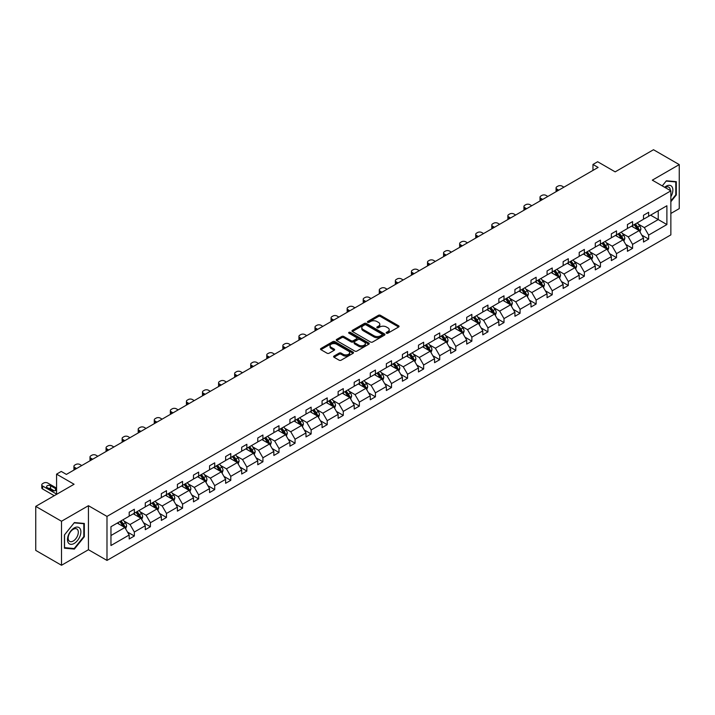 <?xml version="1.0" encoding="UTF-8"?>
<svg xmlns="http://www.w3.org/2000/svg" width="715" height="715" viewBox="0 0 715 715"><rect width="100%" height="100%" fill="white"/><g stroke="black" fill="none" stroke-linecap="round" stroke-linejoin="round"><path stroke-width="1.07" d="M386.475 333.19A1.001 0.581 0 0 0 387.896 333.19L398.639 326.987A1.43 0.822 0 0 0 399.059 326.397A1.43 0.822 0 0 0 398.639 325.817L380.434 315.306A1.43 0.822 0 0 0 378.414 315.306L367.671 321.509A1.001 0.581 0 0 0 369.083 322.331L370.477 321.527A4.576 2.646 0 0 1 376.948 321.527L378.467 322.402A4.576 2.646 0 0 1 379.808 324.27A4.576 2.646 0 0 1 378.467 326.138L377.073 326.943A1.001 0.581 0 0 0 378.494 327.756L379.88 326.961A4.576 2.646 0 0 1 386.35 326.961L387.87 327.836A4.576 2.646 0 0 1 389.21 329.704A4.576 2.646 0 0 1 387.87 331.572L386.475 332.368A1.001 0.581 0 0 0 386.475 333.19L386.475 332.368M670.858 213.463L679.25 208.619L679.25 164.602L653.492 149.73L615.168 171.859L597.651 161.742L592.967 164.45L592.967 170.402M61.508 565.27L88.445 549.719L88.445 505.702L61.508 521.253L61.508 565.27L35.75 550.398L35.75 506.381L74.074 484.252L56.565 474.143L56.565 494.369M61.508 521.253L35.75 506.381M334.021 356.061A1.43 0.822 0 0 0 333.601 356.642A1.43 0.822 0 0 0 334.021 357.232L339.125 360.181A1.43 0.822 0 0 0 341.153 360.181L353.085 353.29A1.43 0.822 0 0 0 353.505 352.701A1.43 0.822 0 0 0 353.085 352.12L334.879 341.609A1.43 0.822 0 0 0 332.859 341.609L320.928 348.5A1.43 0.822 0 0 0 320.508 349.081A1.43 0.822 0 0 0 320.928 349.671L327.095 353.228A1.43 0.822 0 0 0 329.115 353.228L334.218 350.279A1.43 0.822 0 0 0 334.638 349.698A1.43 0.822 0 0 0 334.218 349.117L331.161 347.347A3.825 2.208 0 0 1 330.044 345.783A3.825 2.208 0 0 1 332.404 343.745A3.825 2.208 0 0 1 336.577 344.228L348.554 351.145A3.825 2.208 0 0 1 349.68 352.701A3.825 2.208 0 0 1 347.311 354.747A3.825 2.208 0 0 1 343.146 354.265L341.153 353.112A1.43 0.822 0 0 0 339.125 353.112L334.021 356.061L334.021 357.232L339.125 354.3L339.125 353.112M56.565 474.143L61.249 471.435L66.397 474.411L598.115 167.426L592.967 164.45M88.445 505.702L106.991 516.409L670.858 190.86L670.858 234.878L106.991 560.417L106.991 516.409M679.25 164.602L652.312 180.153L670.858 190.86M370.576 342.02A1.43 0.822 0 0 0 372.595 342.02L384.536 335.129A1.43 0.822 0 0 0 384.947 334.548A1.43 0.822 0 0 0 384.536 333.959L366.33 323.457A1.43 0.822 0 0 0 364.31 323.457L352.37 330.339A1.43 0.822 0 0 0 351.959 330.929A1.43 0.822 0 0 0 352.37 331.51L370.576 342.02M349.286 333.405A1.001 0.581 0 0 1 350.305 333.548L368.788 344.219L356.874 351.101A1.43 0.822 0 0 1 354.855 351.101L336.649 340.59L336.649 339.419A1.43 0.822 0 0 0 336.229 340.009A1.43 0.822 0 0 0 336.649 340.59M336.649 339.419L341.752 336.47A1.43 0.822 0 0 1 343.781 336.47L351.163 340.733A1.43 0.822 0 0 0 353.183 340.733L356.57 338.776A1.43 0.822 0 0 0 356.991 338.195A1.43 0.822 0 0 0 356.57 337.614L348.884 333.172A1.001 0.581 0 0 1 350.305 332.359L368.806 343.039A1.43 0.822 0 0 1 369.226 343.629A1.43 0.822 0 0 1 368.806 344.21L368.806 343.039M110.959 526.723L129.192 516.194L129.192 512.208L134.349 509.241L134.349 513.218L145.27 506.917L145.27 502.931L150.418 499.955L150.418 503.941L161.34 497.64L161.34 493.654L166.488 490.678L166.488 494.664L177.409 488.363L177.409 484.377L182.566 481.401L182.566 485.387L193.479 479.077L193.479 475.091L198.636 472.123L198.636 476.11L209.558 469.8L209.558 465.814L214.706 462.837L214.706 466.824L225.627 460.523L225.627 456.536L230.775 453.56L230.775 457.546L241.697 451.245L241.697 447.259L246.854 444.283L246.854 448.269L257.766 441.959L257.766 437.982L262.923 435.006L262.923 438.992L273.845 432.682L273.845 428.696L278.993 425.729L278.993 429.706L289.915 423.405L289.915 419.419L295.063 416.443L295.063 420.429L305.984 414.128L305.984 410.142L311.141 407.166L311.141 411.152L322.063 404.851L322.063 400.865L327.211 397.889L327.211 401.875L338.132 395.565L338.132 391.579L343.28 388.611L343.28 392.598L354.202 386.288L354.202 382.302L359.35 379.325L359.35 383.312L370.272 377.011L370.272 373.024L375.429 370.048L375.429 374.034L386.35 367.733L386.35 363.747L391.498 360.771L391.498 364.757L402.42 358.447L402.42 354.47L407.568 351.494L407.568 355.48L418.49 349.17L418.49 345.184L423.646 342.217L423.646 346.194L434.559 339.893L434.559 335.907L439.716 332.931L439.716 336.917L450.638 330.616L450.638 326.63L455.786 323.654L455.786 327.64L466.707 321.339L466.707 317.353L471.855 314.377L471.855 318.363L482.777 312.053L482.777 308.067L487.934 305.099L487.934 309.086L498.856 302.776L498.856 298.79L504.003 295.813L504.003 299.8L514.925 293.499L514.925 289.512L520.073 286.536L520.073 290.522L530.995 284.221L530.995 280.235L536.143 277.259L536.143 281.245L547.064 274.935L547.064 270.958L552.221 267.982L552.221 271.968L563.143 265.658L563.143 261.672L568.291 258.705L568.291 262.682L579.213 256.381L579.213 252.395L584.361 249.419L584.361 253.405L595.282 247.104L595.282 243.118L600.439 240.142L600.439 244.128L611.352 237.827L611.352 233.841L616.509 230.865L616.509 234.851L627.43 228.541L627.43 224.555L632.578 221.587L632.578 225.574L643.5 219.264L643.5 215.278L648.648 212.301L648.648 216.288L666.889 205.759L666.889 224.555L648.648 235.083L648.648 239.069L643.5 242.045L643.5 238.059L632.578 244.369L632.578 248.355L627.43 251.322L627.43 247.336L616.509 253.646L616.509 257.632L611.352 260.609L611.352 256.622L600.439 262.923L600.439 266.909L595.282 269.886L595.282 265.9L584.361 272.201L584.361 276.187L579.213 279.163L579.213 275.177L568.291 281.487L568.291 285.464L563.143 288.44L563.143 284.454L552.221 290.764L552.221 294.75L547.064 297.717L547.064 293.74L536.143 300.041L536.143 304.027L530.995 307.003L530.995 303.017L520.073 309.318L520.073 313.304L514.925 316.28L514.925 312.294L504.003 318.595L504.003 322.581L498.856 325.557L498.856 321.571L487.934 327.881L487.934 331.867L482.777 334.834L482.777 330.848L471.855 337.158L471.855 341.144L466.707 344.121L466.707 340.134L455.786 346.435L455.786 350.421L450.638 353.398L450.638 349.412L439.716 355.713L439.716 359.699L434.559 362.675L434.559 358.689L423.646 364.999L423.646 368.976L418.49 371.952L418.49 367.966L407.568 374.276L407.568 378.262L402.42 381.229L402.42 377.252L391.498 383.553L391.498 387.539L386.35 390.515L386.35 386.529L375.429 392.83L375.429 396.816L370.272 399.792L370.272 395.806L359.35 402.107L359.35 406.093L354.202 409.069L354.202 405.083L343.28 411.393L343.28 415.379L338.132 418.346L338.132 414.36L327.211 420.67L327.211 424.656L322.063 427.633L322.063 423.646L311.141 429.947L311.141 433.933L305.984 436.91L305.984 432.924L295.063 439.225L295.063 443.211L289.915 446.187L289.915 442.201L278.993 448.511L278.993 452.488L273.845 455.464L273.845 451.478L262.923 457.788L262.923 461.774L257.766 464.741L257.766 460.764L246.854 467.065L246.854 471.051L241.697 474.027L241.697 470.041L230.775 476.342L230.775 480.328L225.627 483.304L225.627 479.318L214.706 485.619L214.706 489.605L209.558 492.581L209.558 488.595L198.636 494.905L198.636 498.891L193.479 501.858L193.479 497.872L182.566 504.182L182.566 508.168L177.409 511.145L177.409 507.158L166.488 513.459L166.488 517.446L161.34 520.422L161.34 516.436L150.418 522.736L150.418 526.723L145.27 529.699L145.27 525.713L134.349 532.023L134.349 536L129.192 538.976L129.192 534.99L110.959 545.518L110.959 526.723M133.312 513.817L140.935 518.223L130.023 524.524L124.053 521.083M130.023 524.524L134.349 532.023M140.935 518.223L145.27 525.713M129.192 515.247L130.023 515.721L134.349 513.218M149.39 504.54L157.014 508.937L146.092 515.247L140.131 511.806M146.092 515.247L150.418 522.736M157.014 508.937L161.34 516.436M145.27 505.97L146.092 506.443L150.418 503.941M165.46 495.263L173.084 499.66L162.162 505.97L156.201 502.52M162.162 505.97L166.488 513.459M173.084 499.66L177.409 507.158M161.34 496.684L162.162 497.166L166.488 494.664M181.53 485.977L189.153 490.383L178.232 496.684L172.27 493.243M178.232 496.684L182.566 504.182M189.153 490.383L193.479 497.872M177.409 487.407L178.232 487.88L182.566 485.387M197.599 476.699L205.232 481.106L194.31 487.407L188.34 483.966M194.31 487.407L198.636 494.905M205.232 481.106L209.558 488.595M193.479 478.129L194.31 478.603L198.636 476.11M213.678 467.422L221.301 471.82L210.38 478.129L204.419 474.689M210.38 478.129L214.706 485.619M221.301 471.82L225.627 479.318M209.558 468.852L210.38 469.326L214.706 466.824M229.747 458.145L237.371 462.542L226.449 468.852L220.488 465.402M226.449 468.852L230.775 476.342M237.371 462.542L241.697 470.041M225.627 459.566L226.449 460.049L230.775 457.546M245.817 448.859L253.441 453.265L242.519 459.566L236.558 456.125M242.519 459.566L246.854 467.065M253.441 453.265L257.766 460.764M241.697 450.289L242.519 450.763L246.854 448.269M261.896 439.582L269.519 443.988L258.598 450.289L252.636 446.848M258.598 450.289L262.923 457.788M269.519 443.988L273.845 451.478M257.766 441.012L258.598 441.486L262.923 438.992M277.965 430.305L285.589 434.711L274.667 441.012L268.706 437.571M274.667 441.012L278.993 448.511M285.589 434.711L289.915 442.201M273.845 431.735L274.667 432.209L278.993 429.706M294.035 421.028L301.659 425.425L290.737 431.735L284.776 428.294M290.737 431.735L295.063 439.225M301.659 425.425L305.984 432.924M289.915 422.458L290.737 422.931L295.063 420.429M310.104 411.751L317.728 416.148L306.815 422.458L300.845 419.008M306.815 422.458L311.141 429.947M317.728 416.148L322.063 423.646M305.984 413.172L306.815 413.654L311.141 411.152M326.183 402.465L333.807 406.871L322.885 413.172L316.924 409.731M322.885 413.172L327.211 420.67M333.807 406.871L338.132 414.36M322.063 403.895L322.885 404.368L327.211 401.875M342.253 393.187L349.876 397.594L338.955 403.895L332.993 400.454M338.955 403.895L343.28 411.393M349.876 397.594L354.202 405.083M338.132 394.617L338.955 395.091L343.28 392.598M358.322 383.91L365.946 388.308L355.024 394.617L349.063 391.177M355.024 394.617L359.35 402.107M365.946 388.308L370.272 395.806M354.202 385.34L355.024 385.814L359.35 383.312M374.392 374.633L382.024 379.03L371.103 385.34L365.133 381.89M371.103 385.34L375.429 392.83M382.024 379.03L386.35 386.529M370.272 376.054L371.103 376.537L375.429 374.034M390.47 365.347L398.094 369.753L387.173 376.054L381.211 372.613M387.173 376.054L391.498 383.553M398.094 369.753L402.42 377.252M386.35 366.777L387.173 367.251L391.498 364.757M406.54 356.07L414.164 360.476L403.242 366.777L397.281 363.336M403.242 366.777L407.568 374.276M414.164 360.476L418.49 367.966M402.42 357.5L403.242 357.974L407.568 355.48M422.61 346.793L430.233 351.199L419.312 357.5L413.35 354.059M419.312 357.5L423.646 364.999M430.233 351.199L434.559 358.689M418.49 348.223L419.312 348.697L423.646 346.194M438.688 337.516L446.312 341.913L435.39 348.223L429.42 344.782M435.39 348.223L439.716 355.713M446.312 341.913L450.638 349.412M434.559 338.946L435.39 339.419L439.716 336.917M454.758 328.239L462.382 332.636L451.46 338.946L445.499 335.496M451.46 338.946L455.786 346.435M462.382 332.636L466.707 340.134M450.638 329.66L451.46 330.142L455.786 327.64M470.827 318.953L478.451 323.359L467.53 329.66L461.568 326.219M467.53 329.66L471.855 337.158M478.451 323.359L482.777 330.848M466.707 320.383L467.53 320.856L471.855 318.363M486.897 309.675L494.521 314.082L483.608 320.383L477.638 316.942M483.608 320.383L487.934 327.881M494.521 314.082L498.856 321.571M482.777 311.105L483.608 311.579L487.934 309.086M502.976 300.398L510.599 304.796L499.678 311.105L493.716 307.665M499.678 311.105L504.003 318.595M510.599 304.796L514.925 312.294M498.856 301.828L499.678 302.302L504.003 299.8M519.045 291.121L526.669 295.518L515.747 301.828L509.786 298.378M515.747 301.828L520.073 309.318M526.669 295.518L530.995 303.017M514.925 292.542L515.747 293.025L520.073 290.522M535.115 281.835L542.739 286.241L531.817 292.542L525.856 289.101M531.817 292.542L536.143 300.041M542.739 286.241L547.064 293.74M530.995 283.265L531.817 283.739L536.143 281.245M551.185 272.558L558.808 276.964L547.896 283.265L541.925 279.824M547.896 283.265L552.221 290.764M558.808 276.964L563.143 284.454M547.064 273.988L547.896 274.462L552.221 271.968M567.263 263.281L574.887 267.687L563.965 273.988L558.004 270.547M563.965 273.988L568.291 281.487M574.887 267.687L579.213 275.177M563.143 264.711L563.965 265.185L568.291 262.682M583.333 254.004L590.956 258.401L580.035 264.711L574.074 261.27M580.035 264.711L584.361 272.201M590.956 258.401L595.282 265.9M579.213 255.434L580.035 255.907L584.361 253.405M599.402 244.727L607.026 249.124L596.104 255.434L590.143 251.984M596.104 255.434L600.439 262.923M607.026 249.124L611.352 256.622M595.282 246.148L596.104 246.63L600.439 244.128M615.481 235.441L623.105 239.847L612.183 246.148L606.213 242.707M612.183 246.148L616.509 253.646M623.105 239.847L627.43 247.336M611.352 236.871L612.183 237.344L616.509 234.851M631.551 226.163L639.174 230.57L628.253 236.871L622.291 233.43M628.253 236.871L632.578 244.369M639.174 230.57L643.5 238.059M627.43 227.593L628.253 228.067L632.578 225.574M650.605 215.161L658.229 219.559L644.322 227.593L638.361 224.153M644.322 227.593L648.648 235.083M666.889 224.555L658.229 219.559L658.229 210.755L666.889 205.759M88.445 549.719L106.991 560.417M643.5 218.316L644.322 218.79L648.648 216.288M110.959 535.526L124.866 527.5L117.242 523.094M124.866 527.5L129.192 534.99M641.802 235.119L648.648 239.069M625.732 244.396L632.578 248.355M609.654 253.673L616.509 257.632M593.584 262.95L600.439 266.909M577.514 272.236L584.361 276.187M561.436 281.513L568.291 285.464M545.366 290.791L552.221 294.75M529.297 300.068L536.143 304.027M513.227 309.354L520.073 313.304M497.148 318.631L504.003 322.581M481.079 327.908L487.934 331.867M465.009 337.185L471.855 341.144M448.94 346.462L455.786 350.421M432.861 355.748L439.716 359.699M416.791 365.025L423.646 368.976M400.722 374.303L407.568 378.262M384.643 383.58L391.498 387.539M368.574 392.866L375.429 396.816M352.504 402.143L359.35 406.093M336.434 411.42L343.28 415.379M320.356 420.697L327.211 424.656M304.286 429.974L311.141 433.933M288.217 439.26L295.063 443.211M272.147 448.537L278.993 452.488M256.068 457.815L262.923 461.774M239.999 467.092L246.854 471.051M223.929 476.378L230.775 480.328M207.851 485.655L214.706 489.605M191.781 494.932L198.636 498.891M175.711 504.209L182.566 508.168M159.642 513.486L166.488 517.446M143.563 522.772L150.418 526.723M127.493 532.049L134.349 536M670.858 201.728L676.31 194.936L676.31 181.673L666.371 180.788L662.26 185.9L666.166 181.083L675.8 181.941L675.8 194.784L670.858 200.942M84.325 536.715L84.325 523.46L74.387 522.567L64.439 534.936L64.439 548.191L74.387 549.084L84.325 536.715L83.816 536.42M386.878 333.333L387.87 332.761A4.576 2.646 0 0 0 389.21 330.893L389.21 329.704M379.808 324.27L379.808 325.459A4.576 2.646 0 0 1 378.467 327.327L377.475 327.899M398.621 326.996L380.434 316.495A1.43 0.822 0 0 0 378.414 316.495L368.073 322.474M384.509 335.138L366.33 324.646A1.43 0.822 0 0 0 364.31 324.646L352.397 331.519M382.007 334.96A1.001 0.581 0 0 0 382.007 334.137L366.026 324.914A1.001 0.581 0 0 0 364.614 324.914L363.149 325.763A4.576 2.646 0 0 0 361.808 327.631A4.576 2.646 0 0 0 363.149 329.499L374.07 335.8A4.576 2.646 0 0 0 380.541 335.8L382.007 334.96L382.007 336.148A1.001 0.581 0 0 0 382.302 335.737L382.302 334.548M361.808 327.631L361.808 328.82A4.576 2.646 0 0 0 363.149 330.688L363.149 329.499M382.007 336.148L380.541 336.988A4.576 2.646 0 0 1 374.07 336.988L363.149 330.688M336.667 340.599L341.752 337.659L341.752 336.47M356.991 338.195L356.991 339.384A1.43 0.822 0 0 1 356.57 339.965L353.183 341.922A1.43 0.822 0 0 1 351.163 341.922L343.781 337.659A1.43 0.822 0 0 0 341.752 337.659M358.823 345.157A3.825 2.208 0 0 0 362.988 345.64A3.825 2.208 0 0 0 365.356 343.593A3.825 2.208 0 0 0 364.23 342.038L360.011 339.598A1.43 0.822 0 0 0 357.983 339.598L354.595 341.556A1.43 0.822 0 0 0 354.184 342.136A1.43 0.822 0 0 0 354.595 342.717L358.823 345.157L358.823 346.346A3.825 2.208 0 0 0 362.988 346.829A3.825 2.208 0 0 0 365.356 344.782L365.356 343.593M354.184 342.136L354.184 343.325A1.43 0.822 0 0 0 354.595 343.906L354.595 342.717M358.823 346.346L354.595 343.906M349.68 352.701L349.68 353.898A3.825 2.208 0 0 1 347.311 355.936A3.825 2.208 0 0 1 343.146 355.453L341.153 354.3A1.43 0.822 0 0 0 339.125 354.3M330.044 345.783L330.044 346.972A3.825 2.208 0 0 0 331.161 348.536L331.161 347.347M334.2 350.296L331.161 348.536M353.085 352.12L353.085 353.29L334.879 342.798A1.43 0.822 0 0 0 332.859 342.798L320.946 349.68L320.928 348.5M675.8 194.632L676.31 194.936M73.332 548.476L74.387 549.084M639.952 231.919L640.899 229.184A3.861 2.225 -120 0 0 639.675 225.895L637.36 222.812M558.764 190.145L556.94 189.1A2.914 1.68 -0 0 1 556.082 187.911A2.914 1.68 -0 0 1 556.94 186.713L557.968 186.123A2.914 1.68 -0 0 1 562.088 186.123L563.912 187.178M633.213 227.12L632.203 225.788M556.324 191.557A2.914 1.68 180 0 1 556.082 190.878L556.082 187.911M638.602 230.239L638.817 229.354A3.861 2.225 -120 0 0 637.717 227.03L635.403 223.938M634.437 224.501L636.976 227.897A1.966 1.135 60 0 1 637.333 228.496L638.817 229.354M634.16 224.653L636.475 227.745A3.861 2.225 60 0 1 637.44 229.569M623.882 241.205L624.83 238.461A3.861 2.225 -120 0 0 623.596 235.181L621.29 232.089M542.685 199.431L540.862 198.377A2.914 1.68 -0 0 1 540.013 197.188A2.914 1.68 -0 0 1 540.862 195.999L541.899 195.401A2.914 1.68 -0 0 1 546.019 195.401L547.842 196.455M617.134 236.406L616.133 235.065M540.254 200.835A2.914 1.68 180 0 1 540.013 200.164L540.013 197.188M622.533 239.516L622.747 238.631A3.861 2.225 -120 0 0 621.639 236.308L619.333 233.224M618.359 233.778L620.906 237.174A1.966 1.135 60 0 1 621.264 237.773L622.747 238.631M618.091 233.93L620.405 237.023A3.861 2.225 60 0 1 621.371 238.846M607.813 250.482L608.76 247.748A3.861 2.225 -120 0 0 607.527 244.458L605.212 241.366M526.615 208.709L524.792 207.654A2.914 1.68 -0 0 1 523.943 206.465A2.914 1.68 -0 0 1 524.792 205.277L525.82 204.678A2.914 1.68 -0 0 1 529.949 204.678L531.772 205.732M601.065 245.683L600.064 244.342M524.184 210.112A2.914 1.68 180 0 1 523.943 209.441L523.943 206.465M606.463 248.793L606.678 247.908A3.861 2.225 -120 0 0 605.569 245.585L603.254 242.501M602.289 243.055L604.836 246.452A1.966 1.135 60 0 1 605.194 247.05L606.678 247.908M602.021 243.216L604.336 246.3A3.861 2.225 60 0 1 605.292 248.123M670.858 196.741A9.474 5.47 120 0 0 671.966 194.444A9.474 5.47 120 0 0 671.546 186.213A9.474 5.47 120 0 0 664.646 187.276M670.295 190.539A7.168 4.138 120 0 0 668.811 187.178A7.168 4.138 120 0 0 665.156 187.571M675.157 181.574L675.8 181.941M79.982 536.223A9.474 5.47 120 0 0 77.524 527.08A9.474 5.47 120 0 0 68.381 535.186A9.474 5.47 120 0 0 70.83 544.338A9.474 5.47 120 0 0 79.982 536.223M77.631 535.553A7.168 4.138 120 0 0 76.827 528.957A7.168 4.138 120 0 0 68.846 534.775A7.168 4.138 120 0 0 69.659 541.371A7.168 4.138 120 0 0 77.631 535.553M64.547 547.69L64.547 534.847L74.181 522.862L83.816 523.72L83.816 536.563L74.181 548.548L64.439 547.627M83.172 523.353L83.816 523.72M591.743 259.76L592.69 257.025A3.861 2.225 -120 0 0 591.457 253.736L589.142 250.652M510.546 217.986L508.723 216.931A2.914 1.68 -0 0 1 507.865 215.742A2.914 1.68 -0 0 1 508.723 214.554L509.75 213.964A2.914 1.68 -0 0 1 513.871 213.964L515.694 215.009M584.995 254.96L583.994 253.619M508.115 219.389A2.914 1.68 180 0 1 507.865 218.719L507.865 215.742M590.384 258.079L590.599 257.185A3.861 2.225 -120 0 0 589.5 254.862L587.185 251.778M586.22 252.332L588.767 255.738A1.966 1.135 60 0 1 589.124 256.336L590.599 257.185M585.951 252.493L588.257 255.577A3.861 2.225 60 0 1 589.223 257.4M575.664 269.037L576.612 266.302A3.861 2.225 -120 0 0 575.387 263.013L573.073 259.929M494.476 227.263L492.653 226.217A2.914 1.68 -0 0 1 491.795 225.019A2.914 1.68 -0 0 1 492.653 223.831L493.681 223.241A2.914 1.68 -0 0 1 497.801 223.241L499.624 224.296M568.925 264.237L567.916 262.906M492.036 228.666A2.914 1.68 180 0 1 491.795 227.996L491.795 225.019M574.315 267.356L574.529 266.472A3.861 2.225 -120 0 0 573.421 264.148L571.115 261.055M570.141 261.619L572.688 265.015A1.966 1.135 60 0 1 573.046 265.614L574.529 266.472M569.873 261.77L572.188 264.863A3.861 2.225 60 0 1 573.153 266.686M559.595 278.323L560.542 275.579A3.861 2.225 -120 0 0 559.309 272.29L556.994 269.206M478.398 236.54L476.574 235.494A2.914 1.68 -0 0 1 475.725 234.306A2.914 1.68 -0 0 1 476.574 233.117L477.611 232.518A2.914 1.68 -0 0 1 481.731 232.518L483.555 233.573M552.847 273.523L551.846 272.183M475.967 237.952A2.914 1.68 180 0 1 475.725 237.273L475.725 234.306M558.245 276.633L558.46 275.749A3.861 2.225 -120 0 0 557.351 273.425L555.037 270.333M554.071 270.896L556.619 274.292A1.966 1.135 60 0 1 556.976 274.891L558.46 275.749M553.803 271.048L556.118 274.14A3.861 2.225 60 0 1 557.083 275.963M543.525 287.6L544.473 284.865A3.861 2.225 -120 0 0 543.239 281.576L540.924 278.484M462.328 245.826L460.505 244.771A2.914 1.68 -0 0 1 459.656 243.583A2.914 1.68 -0 0 1 460.505 242.394L461.533 241.795A2.914 1.68 -0 0 1 465.653 241.795L467.476 242.85M536.777 282.8L535.776 281.46M459.897 247.229A2.914 1.68 180 0 1 459.656 246.559L459.656 243.583M542.167 285.911L542.39 285.026A3.861 2.225 -120 0 0 541.282 282.702L538.967 279.619M538.002 280.173L540.549 283.569A1.966 1.135 60 0 1 540.906 284.168L542.39 285.026M537.734 280.334L540.048 283.417A3.861 2.225 60 0 1 541.005 285.24M527.456 296.877L528.403 294.142A3.861 2.225 -120 0 0 527.17 290.853L524.855 287.761M446.258 255.103L444.435 254.048A2.914 1.68 -0 0 1 443.577 252.86A2.914 1.68 -0 0 1 444.435 251.671L445.463 251.072A2.914 1.68 -0 0 1 449.583 251.072L451.406 252.127M520.708 292.078L519.707 290.737M443.827 256.506A2.914 1.68 180 0 1 443.577 255.836L443.577 252.86M526.097 295.188L526.312 294.303A3.861 2.225 -120 0 0 525.212 291.979L522.897 288.896M521.932 289.45L524.47 292.855A1.966 1.135 60 0 1 524.828 293.445L526.312 294.303M521.664 289.611L523.97 292.694A3.861 2.225 60 0 1 524.935 294.517M511.377 306.154L512.324 303.419A3.861 2.225 -120 0 0 511.091 300.13L508.785 297.047M430.189 264.38L428.365 263.326A2.914 1.68 -0 0 1 427.507 262.137A2.914 1.68 -0 0 1 428.365 260.948L429.393 260.358A2.914 1.68 -0 0 1 433.513 260.358L435.337 261.404M504.629 301.355L503.628 300.014M427.749 265.783A2.914 1.68 180 0 1 427.507 265.113L427.507 262.137M510.027 304.474L510.242 303.58A3.861 2.225 -120 0 0 509.134 301.265L506.828 298.173M505.854 298.736L508.401 302.132A1.966 1.135 60 0 1 508.758 302.731L510.242 303.58M505.585 298.888L507.9 301.971A3.861 2.225 60 0 1 508.866 303.795M495.307 315.431L496.255 312.696A3.861 2.225 -120 0 0 495.021 309.407L492.707 306.324M414.11 273.657L412.287 272.612A2.914 1.68 -0 0 1 411.438 271.423A2.914 1.68 -0 0 1 412.287 270.225L413.324 269.635A2.914 1.68 -0 0 1 417.444 269.635L419.267 270.69M488.56 310.632L487.558 309.3M411.679 275.069A2.914 1.68 180 0 1 411.438 274.39L411.438 271.423M493.958 313.751L494.172 312.866A3.861 2.225 -120 0 0 493.064 310.542L490.749 307.45M489.784 308.013L492.331 311.409A1.966 1.135 60 0 1 492.689 312.008L494.172 312.866M489.516 308.165L491.831 311.257A3.861 2.225 60 0 1 492.787 313.081M479.238 324.717L480.185 321.973A3.861 2.225 -120 0 0 478.952 318.693L476.637 315.601M398.041 282.943L396.217 281.889A2.914 1.68 -0 0 1 395.359 280.7A2.914 1.68 -0 0 1 396.217 279.511L397.245 278.913A2.914 1.68 -0 0 1 401.365 278.913L403.189 279.967M472.49 319.918L471.489 318.577M395.61 284.347A2.914 1.68 180 0 1 395.359 283.667L395.359 280.7M477.879 323.028L478.103 322.143A3.861 2.225 -120 0 0 476.994 319.82L474.68 316.736M473.714 317.29L476.262 320.686A1.966 1.135 60 0 1 476.619 321.285L478.103 322.143M473.446 317.442L475.761 320.534A3.861 2.225 60 0 1 476.717 322.358M463.159 333.994L464.106 331.26A3.861 2.225 -120 0 0 462.882 327.971L460.567 324.878M381.971 292.221L380.148 291.166A2.914 1.68 -0 0 1 379.29 289.977A2.914 1.68 -0 0 1 380.148 288.788L381.175 288.19A2.914 1.68 -0 0 1 385.296 288.19L387.119 289.244M456.42 329.195L455.41 327.854M379.531 293.624A2.914 1.68 180 0 1 379.29 292.953L379.29 289.977M461.81 332.305L462.024 331.42A3.861 2.225 -120 0 0 460.925 329.097L458.61 326.013M457.645 326.567L460.183 329.964A1.966 1.135 60 0 1 460.54 330.562L462.024 331.42M457.368 326.728L459.682 329.812A3.861 2.225 60 0 1 460.648 331.635M447.09 343.272L448.037 340.537A3.861 2.225 -120 0 0 446.804 337.248L444.498 334.164M365.892 301.498L364.069 300.443A2.914 1.68 -0 0 1 363.22 299.254A2.914 1.68 -0 0 1 364.069 298.066L365.106 297.476A2.914 1.68 -0 0 1 369.226 297.476L371.049 298.521M440.342 338.472L439.341 337.131M363.461 302.901A2.914 1.68 180 0 1 363.22 302.231L363.22 299.254M445.74 341.591L445.954 340.697A3.861 2.225 -120 0 0 444.846 338.374L442.54 335.29M441.566 335.844L444.113 339.25A1.966 1.135 60 0 1 444.471 339.848L445.954 340.697M441.298 336.005L443.613 339.089A3.861 2.225 60 0 1 444.578 340.912M431.02 352.549L431.967 349.814A3.861 2.225 -120 0 0 430.734 346.525L428.419 343.441M349.823 310.775L347.999 309.729A2.914 1.68 -0 0 1 347.15 308.531A2.914 1.68 -0 0 1 347.999 307.343L349.027 306.753A2.914 1.68 -0 0 1 353.156 306.753L354.98 307.808M424.272 347.749L423.271 346.418M347.392 312.178A2.914 1.68 180 0 1 347.15 311.508L347.15 308.531M429.67 350.868L429.885 349.984A3.861 2.225 -120 0 0 428.777 347.66L426.462 344.567M425.497 345.131L428.044 348.527A1.966 1.135 60 0 1 428.401 349.126L429.885 349.984M425.228 345.282L427.543 348.375A3.861 2.225 60 0 1 428.5 350.198M414.95 361.835L415.898 359.091A3.861 2.225 -120 0 0 414.664 355.802L412.349 352.718M333.753 320.052L331.93 319.006A2.914 1.68 -0 0 1 331.072 317.818A2.914 1.68 -0 0 1 331.93 316.629L332.958 316.03A2.914 1.68 -0 0 1 337.078 316.03L338.901 317.085M408.202 357.035L407.201 355.695M331.322 321.464A2.914 1.68 180 0 1 331.072 320.785L331.072 317.818M413.592 360.146L413.806 359.261A3.861 2.225 -120 0 0 412.707 356.937L410.392 353.845M409.427 354.408L411.974 357.804A1.966 1.135 60 0 1 412.332 358.403L413.806 359.261M409.159 354.56L411.465 357.652A3.861 2.225 60 0 1 412.43 359.475M398.872 371.112L399.819 368.377A3.861 2.225 -120 0 0 398.595 365.088L396.28 361.996M317.683 329.338L315.86 328.283A2.914 1.68 -0 0 1 315.002 327.095A2.914 1.68 -0 0 1 315.86 325.906L316.888 325.307A2.914 1.68 -0 0 1 321.008 325.307L322.831 326.362M392.133 366.312L391.123 364.972M315.244 330.741A2.914 1.68 180 0 1 315.002 330.071L315.002 327.095M397.522 369.423L397.737 368.538A3.861 2.225 -120 0 0 396.637 366.214L394.322 363.131M393.348 363.685L395.896 367.081A1.966 1.135 60 0 1 396.253 367.68L397.737 368.538M393.08 363.846L395.395 366.929A3.861 2.225 60 0 1 396.36 368.752M382.802 380.389L383.749 377.654A3.861 2.225 -120 0 0 382.516 374.365L380.201 371.273M301.605 338.615L299.782 337.56A2.914 1.68 -0 0 1 298.933 336.372A2.914 1.68 -0 0 1 299.782 335.183L300.818 334.584A2.914 1.68 -0 0 1 304.939 334.584L306.762 335.639M376.054 375.59L375.053 374.249M299.174 340.018A2.914 1.68 180 0 1 298.933 339.348L298.933 336.372M381.453 378.7L381.667 377.815A3.861 2.225 -120 0 0 380.559 375.491L378.244 372.408M377.279 372.962L379.826 376.367A1.966 1.135 60 0 1 380.183 376.957L381.667 377.815M377.011 373.123L379.325 376.206A3.861 2.225 60 0 1 380.291 378.029M366.732 389.666L367.68 386.931A3.861 2.225 -120 0 0 366.446 383.642L364.132 380.559M285.535 347.892L283.712 346.838A2.914 1.68 -0 0 1 282.863 345.649A2.914 1.68 -0 0 1 283.712 344.46L284.74 343.87A2.914 1.68 -0 0 1 288.86 343.87L290.683 344.916M359.985 384.867L358.984 383.526M283.104 349.295A2.914 1.68 180 0 1 282.863 348.625L282.863 345.649M365.374 387.986L365.597 387.092A3.861 2.225 -120 0 0 364.489 384.777L362.174 381.685M361.209 382.248L363.756 385.644A1.966 1.135 60 0 1 364.114 386.243L365.597 387.092M360.941 382.4L363.256 385.483A3.861 2.225 60 0 1 364.212 387.307M350.663 398.943L351.61 396.208A3.861 2.225 -120 0 0 350.377 392.919L348.062 389.836M269.466 357.169L267.642 356.124A2.914 1.68 -0 0 1 266.784 354.935A2.914 1.68 -0 0 1 267.642 353.737L268.67 353.147A2.914 1.68 -0 0 1 272.79 353.147L274.614 354.202M343.915 394.144L342.914 392.812M267.035 358.581A2.914 1.68 180 0 1 266.784 357.902L266.784 354.935M349.304 397.263L349.519 396.378A3.861 2.225 -120 0 0 348.419 394.054L346.105 390.962M345.139 391.525L347.687 394.921A1.966 1.135 60 0 1 348.035 395.52L349.519 396.378M344.871 391.677L347.177 394.769A3.861 2.225 60 0 1 348.142 396.593M334.584 408.229L335.532 405.485A3.861 2.225 -120 0 0 334.298 402.205L331.992 399.113M253.396 366.455L251.573 365.401A2.914 1.68 -0 0 1 250.715 364.212A2.914 1.68 -0 0 1 251.573 363.023L252.601 362.425A2.914 1.68 -0 0 1 256.721 362.425L258.544 363.479M327.836 403.43L326.835 402.089M250.956 367.859A2.914 1.68 180 0 1 250.715 367.179L250.715 364.212M333.235 406.54L333.449 405.655A3.861 2.225 -120 0 0 332.341 403.332L330.035 400.248M329.061 400.802L331.608 404.198A1.966 1.135 60 0 1 331.966 404.797L333.449 405.655M328.793 400.954L331.108 404.046A3.861 2.225 60 0 1 332.073 405.87M318.515 417.506L319.462 414.772A3.861 2.225 -120 0 0 318.229 411.483L315.914 408.39M237.317 375.733L235.494 374.678A2.914 1.68 -0 0 1 234.645 373.489A2.914 1.68 -0 0 1 235.494 372.3L236.531 371.702A2.914 1.68 -0 0 1 240.651 371.702L242.474 372.756M311.767 412.707L310.766 411.366M234.886 377.136A2.914 1.68 180 0 1 234.645 376.465L234.645 373.489M317.165 415.817L317.38 414.932A3.861 2.225 -120 0 0 316.271 412.609L313.957 409.525M312.991 410.079L315.538 413.476A1.966 1.135 60 0 1 315.896 414.074L317.38 414.932M312.723 410.24L315.038 413.324A3.861 2.225 60 0 1 315.994 415.147M302.445 426.784L303.392 424.049A3.861 2.225 -120 0 0 302.159 420.76L299.844 417.676M221.248 385.01L219.425 383.955A2.914 1.68 -0 0 1 218.576 382.766A2.914 1.68 -0 0 1 219.425 381.578L220.452 380.988A2.914 1.68 -0 0 1 224.573 380.988L226.396 382.033M295.697 421.984L294.696 420.643M218.817 386.413A2.914 1.68 180 0 1 218.576 385.743L218.576 382.766M301.087 425.103L301.31 424.209A3.861 2.225 -120 0 0 300.202 421.886L297.887 418.802M296.922 419.356L299.469 422.762A1.966 1.135 60 0 1 299.826 423.36L301.31 424.209M296.654 419.517L298.968 422.601A3.861 2.225 60 0 1 299.925 424.424M286.375 436.061L287.314 433.326A3.861 2.225 -120 0 0 286.089 430.037L283.775 426.953M205.178 394.287L203.355 393.241A2.914 1.68 -0 0 1 202.497 392.043A2.914 1.68 -0 0 1 203.355 390.855L204.383 390.265A2.914 1.68 -0 0 1 208.503 390.265L210.326 391.32M279.628 431.261L278.618 429.93M202.738 395.69A2.914 1.68 180 0 1 202.497 395.02L202.497 392.043M285.017 434.38L285.231 433.496A3.861 2.225 -120 0 0 284.132 431.172L281.817 428.079M280.852 428.643L283.39 432.039A1.966 1.135 60 0 1 283.748 432.638L285.231 433.496M280.575 428.794L282.89 431.887A3.861 2.225 60 0 1 283.855 433.71M270.297 445.347L271.244 442.603A3.861 2.225 -120 0 0 270.011 439.314L267.705 436.23M189.1 403.564L187.276 402.518A2.914 1.68 -0 0 1 186.427 401.33A2.914 1.68 -0 0 1 187.276 400.141L188.313 399.542A2.914 1.68 -0 0 1 192.433 399.542L194.257 400.597M263.549 440.547L262.548 439.207M186.669 404.976A2.914 1.68 180 0 1 186.427 404.297L186.427 401.33M268.947 443.658L269.162 442.773A3.861 2.225 -120 0 0 268.054 440.449L265.748 437.357M264.773 437.92L267.321 441.316A1.966 1.135 60 0 1 267.678 441.915L269.162 442.773M264.505 438.072L266.82 441.164A3.861 2.225 60 0 1 267.785 442.987M254.227 454.624L255.175 451.889A3.861 2.225 -120 0 0 253.941 448.6L251.626 445.508M173.03 412.85L171.207 411.795A2.914 1.68 -0 0 1 170.358 410.607A2.914 1.68 -0 0 1 171.207 409.418L172.235 408.819A2.914 1.68 -0 0 1 176.364 408.819L178.187 409.874M247.479 449.824L246.478 448.484M170.599 414.253A2.914 1.68 180 0 1 170.358 413.583L170.358 410.607M252.878 452.935L253.092 452.05A3.861 2.225 -120 0 0 251.984 449.726L249.669 446.643M248.704 447.197L251.251 450.593A1.966 1.135 60 0 1 251.608 451.192L253.092 452.05M248.436 447.358L250.751 450.441A3.861 2.225 60 0 1 251.707 452.264M238.158 463.901L239.105 461.166A3.861 2.225 -120 0 0 237.872 457.877L235.557 454.785M156.96 422.127L155.137 421.072A2.914 1.68 -0 0 1 154.279 419.884A2.914 1.68 -0 0 1 155.137 418.695L156.165 418.096A2.914 1.68 -0 0 1 160.285 418.096L162.108 419.151M231.41 459.101L230.409 457.761M154.529 423.53A2.914 1.68 180 0 1 154.279 422.86L154.279 419.884M236.799 462.212L237.014 461.327A3.861 2.225 -120 0 0 235.914 459.003L233.599 455.92M232.634 456.474L235.181 459.879A1.966 1.135 60 0 1 235.539 460.469L237.014 461.327M232.366 456.635L234.672 459.718A3.861 2.225 60 0 1 235.637 461.541M222.079 473.178L223.026 470.443A3.861 2.225 -120 0 0 221.802 467.154L219.487 464.071M140.891 431.404L139.067 430.35A2.914 1.68 -0 0 1 138.209 429.161A2.914 1.68 -0 0 1 139.067 427.972L140.095 427.382A2.914 1.68 -0 0 1 144.216 427.382L146.039 428.428M215.34 468.379L214.33 467.038M138.451 432.807A2.914 1.68 180 0 1 138.209 432.137L138.209 429.161M220.729 471.498L220.944 470.604A3.861 2.225 -120 0 0 219.845 468.289L217.53 465.197M216.565 465.76L219.103 469.156A1.966 1.135 60 0 1 219.46 469.755L220.944 470.604M216.288 465.912L218.602 468.995A3.861 2.225 60 0 1 219.568 470.819M206.009 482.455L206.957 479.72A3.861 2.225 -120 0 0 205.723 476.431L203.409 473.348M124.812 440.681L122.989 439.636A2.914 1.68 -0 0 1 122.14 438.447A2.914 1.68 -0 0 1 122.989 437.249L124.026 436.659A2.914 1.68 -0 0 1 128.146 436.659L129.969 437.714M199.262 477.656L198.261 476.324M122.381 442.093A2.914 1.68 180 0 1 122.14 441.414L122.14 438.447M204.66 480.775L204.874 479.89A3.861 2.225 -120 0 0 203.766 477.566L201.451 474.474M200.486 475.037L203.033 478.433A1.966 1.135 60 0 1 203.391 479.032L204.874 479.89M200.218 475.189L202.533 478.281A3.861 2.225 60 0 1 203.498 480.105M189.94 491.741L190.887 488.997A3.861 2.225 -120 0 0 189.654 485.717L187.339 482.625M108.743 449.967L106.919 448.913A2.914 1.68 -0 0 1 106.07 447.724A2.914 1.68 -0 0 1 106.919 446.535L107.947 445.937A2.914 1.68 -0 0 1 112.067 445.937L113.891 446.991M183.192 486.942L182.191 485.601M106.312 451.371A2.914 1.68 180 0 1 106.07 450.691L106.07 447.724M188.581 490.052L188.805 489.167A3.861 2.225 -120 0 0 187.696 486.844L185.382 483.76M184.416 484.314L186.964 487.71A1.966 1.135 60 0 1 187.321 488.309L188.805 489.167M184.148 484.466L186.463 487.558A3.861 2.225 60 0 1 187.419 489.382M173.87 501.018L174.817 498.284A3.861 2.225 -120 0 0 173.584 494.995L171.269 491.902M92.673 459.245L90.85 458.19A2.914 1.68 -0 0 1 89.992 457.001A2.914 1.68 -0 0 1 90.85 455.812L91.877 455.214A2.914 1.68 -0 0 1 95.998 455.214L97.821 456.268M167.122 496.219L166.121 494.878M90.242 460.648A2.914 1.68 180 0 1 89.992 459.977L89.992 457.001M172.512 499.329L172.726 498.444A3.861 2.225 -120 0 0 171.627 496.121L169.312 493.037M168.347 493.591L170.894 496.988A1.966 1.135 60 0 1 171.251 497.586L172.726 498.444M168.079 493.752L170.385 496.836A3.861 2.225 60 0 1 171.35 498.659M157.792 510.296L158.739 507.561A3.861 2.225 -120 0 0 157.506 504.272L155.2 501.188M76.603 468.522L74.78 467.467A2.914 1.68 -0 0 1 73.922 466.278A2.914 1.68 -0 0 1 74.78 465.09L75.808 464.5A2.914 1.68 -0 0 1 79.928 464.5L81.751 465.545M151.053 505.496L150.043 504.155M74.163 469.925A2.914 1.68 180 0 1 73.922 469.255L73.922 466.278M156.442 508.615L156.657 507.722A3.861 2.225 -120 0 0 155.548 505.398L153.242 502.314M152.268 502.868L154.815 506.274A1.966 1.135 60 0 1 155.173 506.872L156.657 507.722M152 503.029L154.315 506.113A3.861 2.225 60 0 1 155.28 507.936M141.722 519.573L142.669 516.838A3.861 2.225 -120 0 0 141.436 513.549L139.121 510.465M134.974 514.773L133.973 513.442M140.372 517.892L140.587 517.008A3.861 2.225 -120 0 0 139.479 514.684L137.164 511.591M136.199 512.154L138.746 515.551A1.966 1.135 60 0 1 139.103 516.15L140.587 517.008M135.93 512.306L138.245 515.399A3.861 2.225 60 0 1 139.202 517.222M125.652 528.859L126.6 526.115A3.861 2.225 -120 0 0 125.366 522.826L123.052 519.742M56.565 494.074L42.632 486.03A2.914 1.68 -0 0 1 41.783 484.842A2.914 1.68 -0 0 1 42.632 483.653L43.66 483.054A2.914 1.68 -0 0 1 47.78 483.054L56.565 488.122M118.904 524.059L117.903 522.719M54.242 495.709L42.632 488.997A2.914 1.68 180 0 1 41.783 487.809L41.783 484.842M54.295 490.856L50.568 488.702A2.333 1.35 -0 0 0 48.477 488.336M124.294 527.17L124.517 526.285A3.861 2.225 -120 0 0 123.409 523.961L121.094 520.869M120.129 521.432L122.676 524.828A1.966 1.135 60 0 1 123.034 525.427L124.517 526.285M119.861 521.584L122.176 524.676A3.861 2.225 60 0 1 123.132 526.499M47.27 487.63L52.213 490.49A2.333 1.35 -0 0 0 54.751 490.785A2.333 1.35 -0 0 0 56.19 489.534A2.333 1.35 -0 0 0 55.511 488.586L50.568 485.726A2.333 1.35 -0 0 0 48.021 485.44A2.333 1.35 -0 0 0 46.582 486.683A2.333 1.35 -0 0 0 47.27 487.63M387.87 332.761L387.87 331.572M377.073 327.756L377.073 326.943M378.467 327.327L378.467 326.138M367.671 322.331L367.671 321.509M378.414 316.495L378.414 315.306M380.434 316.495L380.434 315.306M398.639 326.987L398.639 325.817M352.37 331.51L352.37 330.339M364.31 324.646L364.31 323.457M366.33 324.646L366.33 323.457M384.536 335.129L384.536 333.959M374.07 336.988L374.07 335.8M380.541 336.988L380.541 335.8M343.781 337.659L343.781 336.47M351.163 341.922L351.163 340.733M353.183 341.922L353.183 340.733M356.57 339.965L356.57 338.776M350.305 333.548L350.305 332.359M341.153 354.3L341.153 353.112M343.146 355.453L343.146 354.265M334.218 350.279L334.218 349.117M332.859 342.798L332.859 341.609M334.879 342.798L334.879 341.609M556.94 189.1L556.94 191.2M638.897 230.409L640.881 229.265M637.717 227.03L639.675 225.895M635.376 228.38L636.475 227.745M540.862 198.377L540.862 200.477M622.819 239.686L624.803 238.542M621.639 236.308L623.596 235.181M619.306 237.657L620.405 237.023M524.792 207.654L524.792 209.763M606.749 248.963L608.733 247.819M605.569 245.585L607.527 244.458M603.237 246.934L604.336 246.3M508.723 216.931L508.723 219.04M590.679 258.24L592.663 257.096M589.5 254.862L591.457 253.736M587.167 256.211L588.257 255.577M492.653 226.217L492.653 228.317M574.61 267.526L576.594 266.373M573.421 264.148L575.387 263.013M571.088 265.488L572.188 264.863M476.574 235.494L476.574 237.594M558.531 276.803L560.515 275.659M557.351 273.425L559.309 272.29M555.019 274.774L556.118 274.14M460.505 244.771L460.505 246.872M542.462 286.08L544.446 284.936M541.282 282.702L543.239 281.576M538.949 284.052L540.048 283.417M444.435 254.048L444.435 256.158M526.392 295.358L528.376 294.214M525.212 291.979L527.17 290.853M522.88 293.329L523.97 292.694M428.365 263.326L428.365 265.435M510.322 304.635L512.298 303.491M509.134 301.265L511.091 300.13M506.801 302.606L507.9 301.971M412.287 272.612L412.287 274.712M494.244 313.921L496.228 312.777M493.064 310.542L495.021 309.407M490.731 311.892L491.831 311.257M396.217 281.889L396.217 283.989M478.174 323.198L480.158 322.054M476.994 319.82L478.952 318.693M474.662 321.169L475.761 320.534M380.148 291.166L380.148 293.275M462.104 332.475L464.089 331.331M460.925 329.097L462.882 327.971M458.583 330.446L459.682 329.812M364.069 300.443L364.069 302.552M446.026 341.752L448.01 340.608M444.846 338.374L446.804 337.248M442.514 339.723L443.613 339.089M347.999 309.729L347.999 311.829M429.956 351.038L431.94 349.885M428.777 347.66L430.734 346.525M426.444 349L427.543 348.375M331.93 319.006L331.93 321.106M413.887 360.315L415.871 359.171M412.707 356.937L414.664 355.802M410.374 358.286L411.465 357.652M315.86 328.283L315.86 330.384M397.817 369.592L399.801 368.448M396.637 366.214L398.595 365.088M394.296 367.564L395.395 366.929M299.782 337.56L299.782 339.67M381.739 378.87L383.723 377.726M380.559 375.491L382.516 374.365M378.226 376.841L379.325 376.206M283.712 346.838L283.712 348.947M365.669 388.147L367.653 387.003M364.489 384.777L366.446 383.642M362.156 386.118L363.256 385.483M267.642 356.124L267.642 358.224M349.599 397.433L351.583 396.289M348.419 394.054L350.377 392.919M346.087 395.404L347.177 394.769M251.573 365.401L251.573 367.501M333.53 406.71L335.505 405.566M332.341 403.332L334.298 402.205M330.008 404.681L331.108 404.046M235.494 374.678L235.494 376.787M317.451 415.987L319.435 414.843M316.271 412.609L318.229 411.483M313.939 413.958L315.038 413.324M219.425 383.955L219.425 386.064M301.381 425.264L303.366 424.12M300.202 421.886L302.159 420.76M297.869 423.235L298.968 422.601M203.355 393.241L203.355 395.341M285.312 434.55L287.296 433.397M284.132 431.172L286.089 430.037M281.79 432.512L282.89 431.887M187.276 402.518L187.276 404.619M269.242 443.827L271.217 442.683M268.054 440.449L270.011 439.314M265.721 441.798L266.82 441.164M171.207 411.795L171.207 413.896M253.164 453.104L255.148 451.96M251.984 449.726L253.941 448.6M249.651 451.076L250.751 450.441M155.137 421.072L155.137 423.182M237.094 462.382L239.078 461.238M235.914 459.003L237.872 457.877M233.582 460.353L234.672 459.718M139.067 430.35L139.067 432.459M221.024 471.659L223.009 470.515M219.845 468.289L221.802 467.154M217.503 469.63L218.602 468.995M122.989 439.636L122.989 441.736M204.946 480.945L206.93 479.801M203.766 477.566L205.723 476.431M201.433 478.916L202.533 478.281M106.919 448.913L106.919 451.013M188.876 490.222L190.86 489.078M187.696 486.844L189.654 485.717M185.364 488.193L186.463 487.558M90.85 458.19L90.85 460.299M172.807 499.499L174.791 498.355M171.627 496.121L173.584 494.995M169.294 497.47L170.385 496.836M74.78 467.467L74.78 469.576M156.737 508.776L158.721 507.632M155.548 505.398L157.506 504.272M153.216 506.747L154.315 506.113M140.658 518.062L142.643 516.909M139.479 514.684L141.436 513.549M137.146 516.024L138.245 515.399M42.632 486.03L42.632 488.997M124.589 527.339L126.573 526.195M123.409 523.961L125.366 522.826M121.076 525.311L122.176 524.676M50.568 488.702L50.568 485.726M55.511 490.49L55.511 488.586"/></g></svg>
